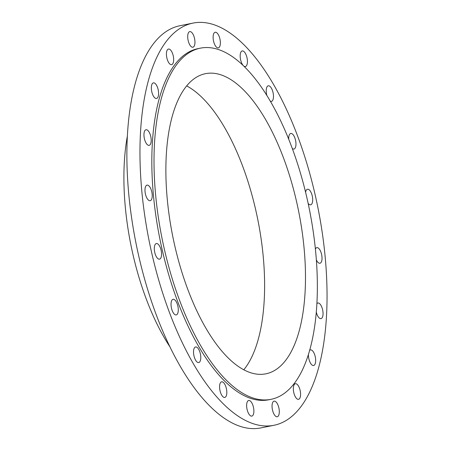 <?xml version="1.0" encoding="UTF-8"?>
<svg xmlns="http://www.w3.org/2000/svg" width="451" height="451" viewBox="0 0 451 451"><rect width="100%" height="100%" fill="white"/><g stroke="black" fill="none" stroke-linecap="round" stroke-linejoin="round"><path stroke-width="0.68" d="M198.677 349.288A7.96 3.337 78.6 0 0 195.587 346.96A7.96 3.337 78.6 0 0 193.524 352.028A7.96 3.337 78.6 0 0 195.633 360.236A7.96 3.337 78.6 0 0 198.722 362.565A7.96 3.337 78.6 0 0 200.785 357.491A7.96 3.337 78.6 0 0 198.677 349.288M177.13 303.636A7.96 3.337 78.6 0 0 173.094 299.306A7.96 3.337 78.6 0 0 172.197 310.587A7.96 3.337 78.6 0 0 176.234 314.916A7.96 3.337 78.6 0 0 177.13 303.636M161.103 250.204A7.96 3.337 78.6 0 0 156.367 243.54A7.96 3.337 78.6 0 0 154.766 252.487A7.96 3.337 78.6 0 0 159.502 259.15A7.96 3.337 78.6 0 0 161.103 250.204M152.162 194.229A7.96 3.337 78.6 0 0 147.032 185.119A7.96 3.337 78.6 0 0 145.042 191.607A7.96 3.337 78.6 0 0 150.172 200.723A7.96 3.337 78.6 0 0 152.162 194.229M151.181 141.186A7.96 3.337 78.6 0 0 149.693 133.22A7.96 3.337 78.6 0 0 146.011 129.753A7.96 3.337 78.6 0 0 143.976 133.924A7.96 3.337 78.6 0 0 145.464 141.89A7.96 3.337 78.6 0 0 149.146 145.357A7.96 3.337 78.6 0 0 151.181 141.186M158.262 96.266A7.96 3.337 78.6 0 0 157.517 87.409A7.96 3.337 78.6 0 0 153.396 82.866A7.96 3.337 78.6 0 0 151.671 85.07A7.96 3.337 78.6 0 0 152.415 93.926A7.96 3.337 78.6 0 0 156.536 98.476A7.96 3.337 78.6 0 0 158.262 96.266M172.705 63.873A7.96 3.337 78.6 0 0 172.964 54.751A7.96 3.337 78.6 0 0 168.471 49.052A7.96 3.337 78.6 0 0 167.383 49.836A7.96 3.337 78.6 0 0 167.124 58.957A7.96 3.337 78.6 0 0 171.611 64.656A7.96 3.337 78.6 0 0 172.705 63.873M193.101 47.169A7.96 3.337 78.6 0 0 194.55 38.521A7.96 3.337 78.6 0 0 189.758 31.615A7.96 3.337 78.6 0 0 189.561 31.671A7.96 3.337 78.6 0 0 188.106 40.319A7.96 3.337 78.6 0 0 192.898 47.22A7.96 3.337 78.6 0 0 193.101 47.169M217.45 47.789A7.96 3.337 78.6 0 0 218.318 47.874A7.96 3.337 78.6 0 0 220.189 40.398A7.96 3.337 78.6 0 0 216.046 32.348A7.96 3.337 78.6 0 0 215.178 32.263A7.96 3.337 78.6 0 0 213.3 39.739A7.96 3.337 78.6 0 0 217.45 47.789M243.799 66.06A7.96 3.337 78.6 0 0 245.372 66.545A7.96 3.337 78.6 0 0 247.385 60.287A7.96 3.337 78.6 0 0 244.233 51.803A7.96 3.337 78.6 0 0 242.232 50.935A7.96 3.337 78.6 0 0 240.203 56.922A7.96 3.337 78.6 0 0 243.117 65.406M270.403 101.266A7.96 3.337 78.6 0 0 271.417 101.413A7.96 3.337 78.6 0 0 273.481 96.339A7.96 3.337 78.6 0 0 271.372 88.131A7.96 3.337 78.6 0 0 268.283 85.803A7.96 3.337 78.6 0 0 266.829 95.347M292.355 148.588A7.96 3.337 78.6 0 0 293.911 149.061A7.96 3.337 78.6 0 0 294.807 137.78A7.96 3.337 78.6 0 0 290.771 133.457A7.96 3.337 78.6 0 0 288.725 139.167M308.157 203.407A7.96 3.337 78.6 0 0 310.638 204.827A7.96 3.337 78.6 0 0 312.239 195.886A7.96 3.337 78.6 0 0 307.503 189.223A7.96 3.337 78.6 0 0 305.598 192.239M316.337 259.889A7.96 3.337 78.6 0 0 319.973 263.254A7.96 3.337 78.6 0 0 321.963 256.76A7.96 3.337 78.6 0 0 316.833 247.644A7.96 3.337 78.6 0 0 315.39 249.065M316.269 312.019A7.96 3.337 78.6 0 0 320.994 318.62A7.96 3.337 78.6 0 0 323.029 314.448A7.96 3.337 78.6 0 0 321.54 306.483A7.96 3.337 78.6 0 0 317.859 303.01A7.96 3.337 78.6 0 0 316.861 303.67M308.422 354.339A7.96 3.337 78.6 0 0 309.984 362.159A7.96 3.337 78.6 0 0 313.608 365.502A7.96 3.337 78.6 0 0 315.334 363.297A7.96 3.337 78.6 0 0 314.584 354.441A7.96 3.337 78.6 0 0 310.468 349.897A7.96 3.337 78.6 0 0 309.589 350.421M294.3 384.5A7.96 3.337 78.6 0 0 294.041 393.622A7.96 3.337 78.6 0 0 298.534 399.321A7.96 3.337 78.6 0 0 299.622 398.532A7.96 3.337 78.6 0 0 299.881 389.41A7.96 3.337 78.6 0 0 295.394 383.711A7.96 3.337 78.6 0 0 294.3 384.5M273.904 401.204A7.96 3.337 78.6 0 0 272.455 409.852A7.96 3.337 78.6 0 0 277.241 416.758A7.96 3.337 78.6 0 0 277.444 416.701A7.96 3.337 78.6 0 0 278.898 408.054A7.96 3.337 78.6 0 0 274.107 401.148A7.96 3.337 78.6 0 0 273.904 401.204M223.634 382.69A7.96 3.337 78.6 0 0 221.633 381.828A7.96 3.337 78.6 0 0 219.62 388.08A7.96 3.337 78.6 0 0 222.771 396.564A7.96 3.337 78.6 0 0 224.773 397.432A7.96 3.337 78.6 0 0 226.78 391.18A7.96 3.337 78.6 0 0 223.634 382.69M249.555 400.578A7.96 3.337 78.6 0 0 248.687 400.499A7.96 3.337 78.6 0 0 246.815 407.975A7.96 3.337 78.6 0 0 250.959 416.025A7.96 3.337 78.6 0 0 251.827 416.104A7.96 3.337 78.6 0 0 253.704 408.629A7.96 3.337 78.6 0 0 249.555 400.578M215.398 25.222A205.126 86.011 -101.4 0 1 322.245 232.665A205.126 86.011 -101.4 0 1 273.943 425.282A205.126 86.011 -101.4 0 1 251.607 423.151A205.126 86.011 -101.4 0 1 144.76 215.702A205.126 86.011 -101.4 0 1 193.062 23.086A205.126 86.011 -101.4 0 1 215.398 25.222M273.943 425.282L260.864 427.914A205.126 86.011 -101.4 0 1 238.528 425.778A205.126 86.011 -101.4 0 1 131.681 218.335A205.126 86.011 -101.4 0 1 179.983 25.718L193.062 23.086M249.194 372.227A153.081 64.189 -101.4 0 1 169.458 217.416A153.081 64.189 -101.4 0 1 205.504 73.671A153.081 64.189 -101.4 0 1 222.168 75.266A153.081 64.189 -101.4 0 1 301.905 230.078A153.081 64.189 -101.4 0 1 265.859 373.823A153.081 64.189 -101.4 0 1 249.194 372.227M219.874 50.022A179.103 75.097 -101.4 0 1 313.163 231.154A179.103 75.097 -101.4 0 1 270.989 399.332A179.103 75.097 -101.4 0 1 251.495 397.472A179.103 75.097 -101.4 0 1 158.2 216.339A179.103 75.097 -101.4 0 1 200.374 48.161A179.103 75.097 -101.4 0 1 219.874 50.022M270.989 399.332L268.813 399.772A179.103 75.097 -101.4 0 1 249.313 397.906A179.103 75.097 -101.4 0 1 156.018 216.779A179.103 75.097 -101.4 0 1 198.192 48.595L200.374 48.161M186.703 85.915A153.081 64.189 -101.4 0 1 257.735 219.31A153.081 64.189 -101.4 0 1 243.788 369.797M169.807 346.656A155.527 65.215 -101.4 0 1 127.413 135.852"/></g></svg>
